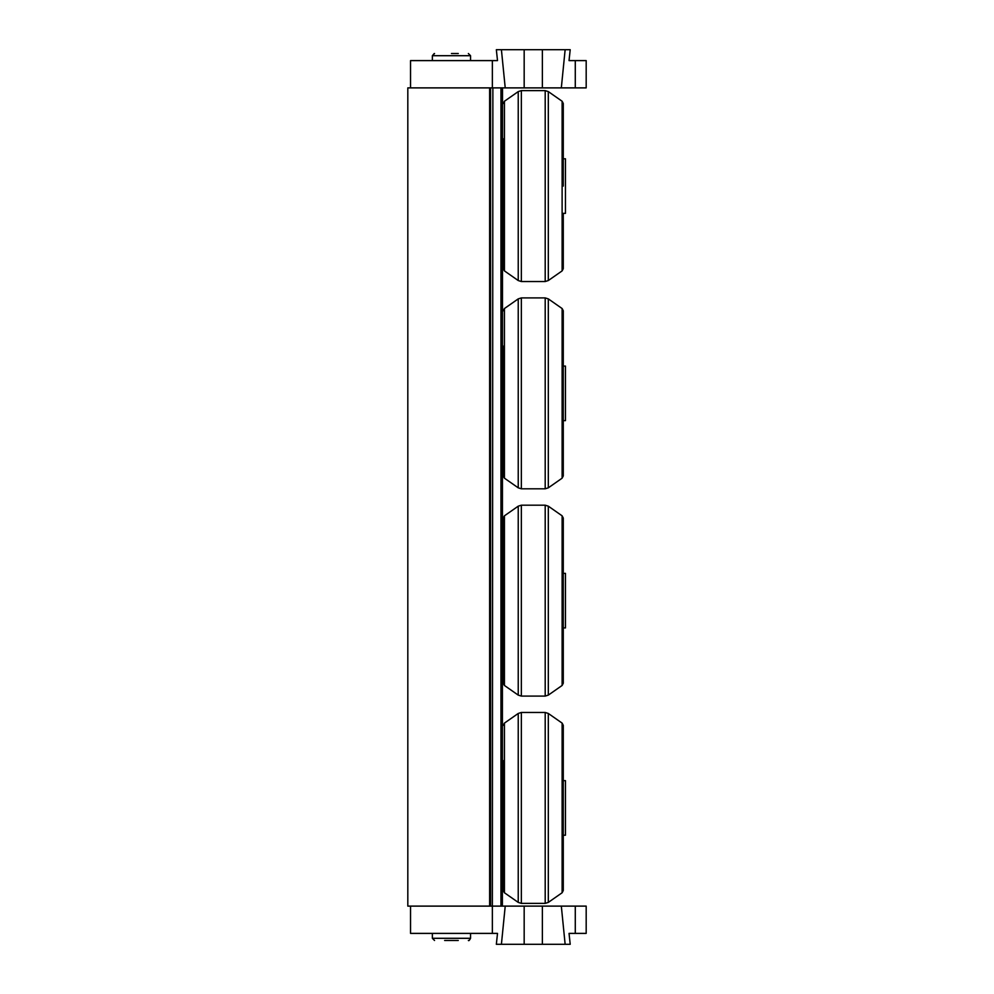 <?xml version="1.0" encoding="UTF-8"?>
<svg xmlns="http://www.w3.org/2000/svg" width="994" height="994" viewBox="0 0 994 994"><rect width="100%" height="100%" fill="white"/><g stroke="black" fill="none" stroke-linecap="round" stroke-linejoin="round"><path stroke-width="1.49" d="M407.813 87.882L407.813 906.118L489.632 906.118L489.632 87.882L407.813 87.882M527.566 944.3L538.984 944.3M586.187 933.391L577.179 933.391L586.187 933.391L586.187 906.118L575.277 906.118L575.277 933.391L577.179 933.391L569.04 933.391L570.208 944.3L542.376 944.3L542.376 906.118L524.173 906.118L524.173 944.3L542.376 944.3M492.365 933.391L492.365 906.118L410.534 906.118L410.534 933.391L497.509 933.391L496.341 944.3L497.509 933.391M542.376 906.118L586.187 906.118M496.341 944.3L524.173 944.3M561.324 906.118L565.139 944.3M565.139 49.7L561.324 87.882L586.187 87.882L575.277 87.882L575.277 60.609L577.179 60.609L569.04 60.609L570.208 49.7L524.173 49.7L524.173 87.882L502.504 87.882L502.38 906.118L505.225 906.118L501.411 944.3M505.225 906.118L524.173 906.118M538.984 49.7L527.566 49.7M492.365 60.609L410.534 60.609L410.534 87.882L492.365 87.882L492.365 60.609L497.509 60.609L496.341 49.7L524.173 49.7M586.187 87.882L586.187 60.609L577.179 60.609M570.208 49.7L569.04 60.609M505.225 87.882L501.411 49.7M524.173 87.882L542.376 87.882L542.376 49.7M561.324 87.882L542.376 87.882M444.629 940.486L458.271 940.486M434.54 940.486L432.365 938.299L432.365 933.391M451.45 53.514L458.271 53.514M468.36 53.514L470.547 55.701L470.547 60.609M502.504 346.111L503.275 346.111L503.275 475.94L503.275 440.603L502.504 440.603M563.275 393.363L563.275 310.774L563.275 366.078L565.462 366.078L565.462 420.636L563.275 420.636L563.275 475.94L563.275 393.363M503.275 416.983L502.504 416.983M503.275 369.743L502.504 369.743M502.504 760.683L503.275 760.683L503.275 890.512L503.275 855.163L502.504 855.163M562.119 892.749L563.275 890.512L563.275 725.347L562.119 723.11L562.119 892.749L548.315 902.403L548.315 713.456L545.197 712.462L545.197 903.384L521.353 903.384L521.353 712.462L518.234 713.456L518.234 902.403L504.43 892.749L504.43 723.11L503.275 725.347M503.275 831.543L502.504 831.543M503.275 784.303L502.504 784.303M563.275 835.208L565.462 835.208L565.462 780.65L563.275 780.65M502.504 138.837L503.275 138.837L503.275 268.653L503.275 233.317L502.504 233.317M563.275 186.077L563.275 103.488L563.275 158.791L565.462 158.791L565.462 213.35L563.275 213.35L563.275 268.653L563.275 213.35M503.275 209.697L502.504 209.697M503.275 162.457L502.504 162.457M503.275 600.637L503.275 683.226L504.43 685.462L504.43 515.824L503.275 518.06L503.275 600.637M562.119 685.462L563.275 683.226L563.275 518.06L562.119 515.824L562.119 685.462L548.315 695.117L548.315 506.17L545.197 505.188L545.197 696.098L521.353 696.098L521.353 505.188L518.234 506.17L518.234 695.117L504.43 685.462M563.275 600.637L563.275 573.364L565.462 573.364L565.462 627.922L563.275 627.922M503.275 647.889L502.504 647.889M503.275 624.257L502.504 624.257M503.275 553.397L502.504 553.397M503.275 577.017L502.504 577.017M500.976 87.882L502.504 87.882L502.38 906.118L500.976 906.118L500.976 87.882L492.365 87.882M492.365 906.118L492.875 87.882M500.976 906.118L492.875 906.118M469.317 940.262L468.36 940.486C468.77 941.045 469.491 940.324 470.547 938.299L432.365 938.299M434.216 53.539L432.365 55.701L470.547 55.701M503.275 475.94L504.43 478.176L504.43 308.538L503.275 310.774M504.43 308.538L518.234 298.883L518.234 487.83L504.43 478.176M548.315 298.883L562.119 308.538L562.119 478.176L548.315 487.83L548.315 298.883L545.197 297.902L545.197 488.812L521.353 488.812L521.353 297.902L518.234 298.883M503.275 268.653L504.43 270.89L504.43 101.251L503.275 103.488M504.43 101.251L518.234 91.597L518.234 280.544L504.43 270.89M548.315 91.597L562.119 101.251L562.119 270.89L548.315 280.544L548.315 91.597L545.197 90.616L545.197 281.538L521.353 281.538L521.353 90.616L518.234 91.597M490.564 87.882L490.564 906.118M470.547 938.299L470.547 933.391M432.365 60.609L432.365 55.701L434.54 53.514M521.353 488.812L518.234 487.83M545.197 297.902L521.353 297.902M548.315 487.83L545.197 488.812M562.119 478.176L563.275 475.94M562.119 308.538L563.275 310.774M504.43 892.749L503.275 890.512M504.43 723.11L518.234 713.456M521.353 903.384L518.234 902.403M545.197 712.462L521.353 712.462M548.315 902.403L545.197 903.384M562.119 723.11L548.315 713.456M521.353 281.538L518.234 280.544M545.197 90.616L521.353 90.616M548.315 280.544L545.197 281.538M562.119 270.89L563.275 268.653M562.119 101.251L563.275 103.488M504.43 515.824L518.234 506.17M521.353 696.098L518.234 695.117M545.197 505.188L521.353 505.188M548.315 695.117L545.197 696.098M562.119 515.824L548.315 506.17"/></g></svg>
